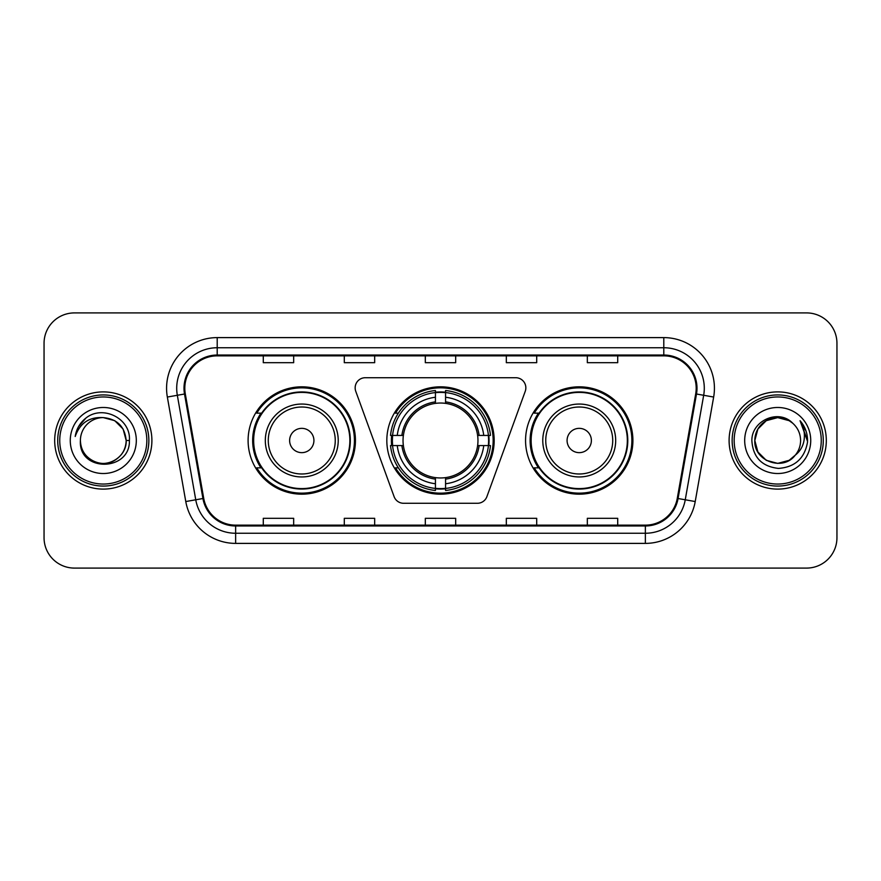 <?xml version="1.0" encoding="UTF-8"?>
<svg xmlns="http://www.w3.org/2000/svg" width="881" height="881" viewBox="0 0 881 881"><rect width="100%" height="100%" fill="white"/><g stroke="black" fill="none" stroke-linecap="round" stroke-linejoin="round"><path stroke-width="1.32" d="M355.153 387.838A10.131 10.131 0 0 0 355.759 391.307L394.093 496.62A10.131 10.131 0 0 0 403.608 503.282L477.392 503.282A10.131 10.131 0 0 0 486.907 496.62L525.241 391.307A10.131 10.131 0 0 0 515.726 377.718L365.274 377.718A10.131 10.131 0 0 0 355.153 387.838M525.561 440.5A53.675 53.675 0 0 0 579.235 494.175A53.675 53.675 0 0 0 632.899 440.5A53.675 53.675 0 0 0 579.235 386.825A53.675 53.675 0 0 0 525.561 440.5M386.825 440.5A53.675 53.675 0 0 0 440.5 494.175A53.675 53.675 0 0 0 494.175 440.5A53.675 53.675 0 0 0 440.5 386.825A53.675 53.675 0 0 0 386.825 440.5M248.101 440.5A53.675 53.675 0 0 0 301.765 494.175A53.675 53.675 0 0 0 355.439 440.5A53.675 53.675 0 0 0 301.765 386.825A53.675 53.675 0 0 0 248.101 440.5M260.974 467.844A49.116 49.116 0 0 1 260.974 413.156M391.649 445.566A49.116 49.116 0 0 1 391.649 435.434M538.434 467.844A49.116 49.116 0 0 1 538.434 413.156M44.05 343.282L44.05 537.718A30.383 30.383 0 0 0 74.433 568.091L806.567 568.091A30.383 30.383 0 0 0 836.95 537.718L836.95 343.282A30.383 30.383 0 0 0 806.567 312.909L74.433 312.909A30.383 30.383 0 0 0 44.05 343.282L44.05 537.718M54.688 440.5A48.609 48.609 0 0 0 103.286 489.109A48.609 48.609 0 0 0 151.895 440.5A48.609 48.609 0 0 0 103.286 391.891A48.609 48.609 0 0 0 54.688 440.5A48.609 48.609 0 0 0 103.286 489.109A48.609 48.609 0 0 0 151.895 440.5A48.609 48.609 0 0 0 103.286 391.891A48.609 48.609 0 0 0 54.688 440.5M729.105 440.5A48.609 48.609 0 0 0 777.714 489.109A48.609 48.609 0 0 0 826.312 440.5A48.609 48.609 0 0 0 777.714 391.891A48.609 48.609 0 0 0 729.105 440.5A48.609 48.609 0 0 0 777.714 489.109A48.609 48.609 0 0 0 826.312 440.5A48.609 48.609 0 0 0 777.714 391.891A48.609 48.609 0 0 0 729.105 440.5M184.812 388.246A32.41 32.41 0 0 1 217.211 355.847L663.789 355.847A32.41 32.41 0 0 1 695.704 393.873L677.269 498.382A32.41 32.41 0 0 1 645.366 525.153L235.634 525.153A32.41 32.41 0 0 1 203.731 498.382L185.296 393.873A32.41 32.41 0 0 1 184.812 388.246M183.997 388.246A33.214 33.214 0 0 0 184.503 394.016L202.927 498.525A33.214 33.214 0 0 0 235.634 525.968L645.366 525.968A33.214 33.214 0 0 0 678.073 498.525L696.497 394.016A33.214 33.214 0 0 0 663.789 355.032L217.211 355.032A33.214 33.214 0 0 0 183.997 388.246M167.346 397.045A50.635 50.635 0 0 1 217.211 337.61L663.789 337.61A50.635 50.635 0 0 1 713.654 397.045L695.219 501.542A50.635 50.635 0 0 1 645.366 543.39L235.634 543.39A50.635 50.635 0 0 1 185.781 501.542L167.346 397.045L177.323 395.283A40.504 40.504 0 0 1 217.211 347.742L663.789 347.742A40.504 40.504 0 0 1 703.677 395.283L685.253 499.791A40.504 40.504 0 0 1 645.366 533.258L235.634 533.258A40.504 40.504 0 0 1 195.747 499.791L177.323 395.283A40.504 40.504 0 0 1 176.707 388.246M806.567 312.909L74.433 312.909M74.433 568.091L806.567 568.091M836.95 537.718L836.95 343.282M425.314 355.847L425.314 362.697L455.686 362.697L455.686 355.847M344.295 355.847L344.295 362.697L374.678 362.697L374.678 355.847M263.287 355.847L263.287 362.697L293.67 362.697L293.67 355.847M506.322 355.847L506.322 362.697L536.705 362.697L536.705 355.847M587.33 355.847L587.33 362.697L617.713 362.697L617.713 355.847M455.686 525.153L455.686 518.303L425.314 518.303L425.314 525.153M374.678 525.153L374.678 518.303L344.295 518.303L344.295 525.153M293.67 525.153L293.67 518.303L263.287 518.303L263.287 525.153M536.705 525.153L536.705 518.303L506.322 518.303L506.322 525.153M617.713 525.153L617.713 518.303L587.33 518.303L587.33 525.153M146.83 440.5A43.543 43.543 0 0 0 103.286 396.957A43.543 43.543 0 0 0 59.743 440.5A43.543 43.543 0 0 0 103.286 484.043A43.543 43.543 0 0 0 146.83 440.5M148.856 440.5A45.57 45.57 0 0 0 103.286 394.93A45.57 45.57 0 0 0 57.717 440.5A45.57 45.57 0 0 0 103.286 486.07A45.57 45.57 0 0 0 148.856 440.5M129.397 440.5L126.181 440.5L123.12 429.058L114.739 420.678L103.286 417.605C117.195 418.96 124.827 426.591 126.181 440.5L123.12 429.058L114.739 420.678L103.286 417.605L114.739 420.678L123.12 429.058L126.181 440.5L123.12 429.058L114.739 420.678L103.286 417.605L114.739 420.678L123.12 429.058L126.181 440.5C125.873 449.134 122.052 455.741 114.739 460.323C100.467 469.463 79.62 457.426 80.402 440.5C78.266 472.491 130.421 471.753 129.397 440.5C131.159 418.607 102.725 404.423 85.886 418.09C79.929 422.858 76.372 428.992 75.204 436.491C79.918 423.056 89.278 416.768 103.286 417.605L114.739 420.678L123.12 429.058L126.181 440.5C126.963 457.426 106.116 469.463 91.844 460.323C84.521 455.741 80.711 449.134 80.402 440.5C79.62 457.426 100.467 469.463 114.739 460.323C122.052 455.741 125.873 449.134 126.181 440.5C125.873 449.134 122.052 455.741 114.739 460.323C100.467 469.463 79.62 457.426 80.402 440.5C80.711 449.134 84.521 455.741 91.844 460.323C106.116 469.463 126.963 457.426 126.181 440.5C126.963 457.426 106.116 469.463 91.844 460.323C84.521 455.741 80.711 449.134 80.402 440.5A22.895 22.895 0 0 1 103.286 417.605L114.739 420.678L123.12 429.058L126.181 440.5A22.895 22.895 0 0 0 126.17 439.663M70.271 440.5A33.015 33.015 0 0 0 103.286 473.515A33.015 33.015 0 0 0 136.313 440.5A33.015 33.015 0 0 0 103.286 407.485A33.015 33.015 0 0 0 70.271 440.5M78.552 426.602L85.886 418.09M445.566 488.437L445.566 490.475A50.228 50.228 0 0 0 490.475 445.566L488.437 445.566A48.202 48.202 0 0 1 445.566 488.437L445.566 483.746A43.543 43.543 0 0 0 483.746 445.566L477.623 445.566A37.465 37.465 0 0 0 445.566 403.377L445.566 392.563A48.202 48.202 0 0 1 488.437 435.434L490.475 435.434A50.228 50.228 0 0 0 445.566 390.525L445.566 392.563M392.563 445.566L390.525 445.566A50.228 50.228 0 0 0 435.434 490.475L435.434 488.437A48.202 48.202 0 0 1 392.563 445.566L397.254 445.566A43.543 43.543 0 0 0 435.434 483.746L435.434 477.623A37.465 37.465 0 0 0 477.623 445.566L479.121 445.566A38.951 38.951 0 0 1 445.566 479.121L445.566 483.746M435.434 392.563L435.434 390.525A50.228 50.228 0 0 0 390.525 435.434L392.563 435.434A48.202 48.202 0 0 1 435.434 392.563L435.434 397.254A43.543 43.543 0 0 0 397.254 435.434L403.377 435.434A37.465 37.465 0 0 0 435.434 477.623L435.434 479.121A38.951 38.951 0 0 1 401.879 445.566L397.254 445.566M392.662 445.566A48.103 48.103 0 0 1 392.662 435.434M445.566 392.662A48.103 48.103 0 0 0 435.434 392.662M488.338 435.434A48.103 48.103 0 0 1 488.338 445.566M488.437 435.434L483.746 435.434A43.543 43.543 0 0 0 445.566 397.254M483.746 445.566L488.437 445.566M435.434 483.746L435.434 488.437M477.623 435.434L483.746 435.434M445.566 477.689L445.566 479.121M435.434 477.623A37.465 37.465 0 0 1 403.377 445.566L401.879 445.566M445.566 488.338A48.103 48.103 0 0 1 435.434 488.338M397.254 435.434L392.563 435.434M435.434 403.311L435.434 397.254M445.566 403.377A37.465 37.465 0 0 0 403.377 435.434L401.879 435.434A38.951 38.951 0 0 1 435.434 401.879M445.566 403.311L445.566 401.879A38.951 38.951 0 0 1 479.121 435.434M398.366 413.156L395.492 413.156A52.662 52.662 0 0 1 493.162 440.5A52.662 52.662 0 0 1 395.492 467.844L398.366 467.844M313.922 440.5A12.147 12.147 0 0 0 301.765 428.353A12.147 12.147 0 0 0 289.618 440.5A12.147 12.147 0 0 0 301.765 452.647A12.147 12.147 0 0 0 313.922 440.5M338.227 440.5A36.451 36.451 0 0 0 301.765 404.049A36.451 36.451 0 0 0 265.313 440.5A36.451 36.451 0 0 0 301.765 476.951A36.451 36.451 0 0 0 338.227 440.5A36.451 36.451 0 0 1 301.765 476.951A36.451 36.451 0 0 1 265.313 440.5M349.867 440.5A48.103 48.103 0 0 0 301.765 392.397A48.103 48.103 0 0 0 253.662 440.5A48.103 48.103 0 0 0 301.765 488.603A48.103 48.103 0 0 0 349.867 440.5M354.426 440.5A52.662 52.662 0 0 1 256.767 467.844L261.646 467.844A48.554 48.554 0 0 0 350.319 440.621A48.554 48.554 0 0 0 261.646 413.156L256.767 413.156A52.662 52.662 0 0 1 354.426 440.5M591.382 440.5A12.147 12.147 0 0 0 579.235 428.353A12.147 12.147 0 0 0 567.078 440.5A12.147 12.147 0 0 0 579.235 452.647A12.147 12.147 0 0 0 591.382 440.5M615.687 440.5A36.451 36.451 0 0 0 579.235 404.049A36.451 36.451 0 0 0 542.773 440.5A36.451 36.451 0 0 0 579.235 476.951A36.451 36.451 0 0 0 615.687 440.5A36.451 36.451 0 0 1 579.235 476.951A36.451 36.451 0 0 1 542.773 440.5M627.338 440.5A48.103 48.103 0 0 0 579.235 392.397A48.103 48.103 0 0 0 531.133 440.5A48.103 48.103 0 0 0 579.235 488.603A48.103 48.103 0 0 0 627.338 440.5M631.886 440.5A52.662 52.662 0 0 1 534.227 467.844L539.106 467.844A48.554 48.554 0 0 0 627.79 440.621A48.554 48.554 0 0 0 539.106 413.156L534.227 413.156A52.662 52.662 0 0 1 631.886 440.5M789.156 460.323A22.895 22.895 0 0 0 795.334 455.103L789.156 460.323L777.714 463.395L766.261 460.323L757.88 451.942L754.819 440.5L757.88 429.058L766.261 420.678L777.714 417.605L789.156 420.678L792.702 423.199C778.661 408.476 751.614 420.611 751.867 440.5C752.903 457.217 761.757 466.523 778.452 468.406C794.882 467.216 804.573 458.483 807.514 442.218L807.569 440.5C807.481 432.989 804.981 426.404 800.069 420.722C803.802 426.845 805.124 433.441 804.012 440.5C803.009 446.392 800.113 451.27 795.334 455.103L794.871 455.653C782.493 471.522 753.64 460.851 754.819 440.5L757.88 451.942L766.261 460.323L777.714 463.395L789.156 460.323L795.334 455.103L790.202 459.684M821.257 440.5A43.543 43.543 0 0 0 777.714 396.957A43.543 43.543 0 0 0 734.17 440.5A43.543 43.543 0 0 0 777.714 484.043A43.543 43.543 0 0 0 821.257 440.5M823.283 440.5A45.57 45.57 0 0 0 777.714 394.93A45.57 45.57 0 0 0 732.144 440.5A45.57 45.57 0 0 0 777.714 486.07A45.57 45.57 0 0 0 823.283 440.5M795.334 455.103C798.792 450.852 800.543 445.984 800.598 440.5C800.466 433.595 797.834 427.825 792.702 423.199M744.687 440.5A33.015 33.015 0 0 0 777.714 473.515A33.015 33.015 0 0 0 810.729 440.5A33.015 33.015 0 0 0 777.714 407.485A33.015 33.015 0 0 0 744.687 440.5M789.156 420.678A22.895 22.895 0 0 0 754.819 440.5M800.289 420.975L807.547 441.37L800.069 420.722L806.027 431.062M800.069 420.722L807.569 440.5M663.789 337.61L663.789 355.032M177.323 395.283L184.503 394.016M235.634 543.39L235.634 525.968M645.366 525.968L645.366 543.39M678.073 498.525L695.219 501.542M185.781 501.542L202.927 498.525M696.497 394.016L713.654 397.045M217.211 337.61L217.211 355.032M445.566 477.623A37.465 37.465 0 0 0 477.623 445.566M488.79 445.566A48.554 48.554 0 0 0 488.79 435.434M445.566 392.21A48.554 48.554 0 0 0 435.434 392.21M435.434 488.79A48.554 48.554 0 0 0 445.566 488.79M335.254 440.5A33.489 33.489 0 0 0 301.765 407.011A33.489 33.489 0 0 0 268.276 440.5A33.489 33.489 0 0 0 301.765 473.989A33.489 33.489 0 0 0 335.254 440.5M612.724 440.5A33.489 33.489 0 0 0 579.235 407.011A33.489 33.489 0 0 0 545.746 440.5A33.489 33.489 0 0 0 579.235 473.989A33.489 33.489 0 0 0 612.724 440.5"/></g></svg>
